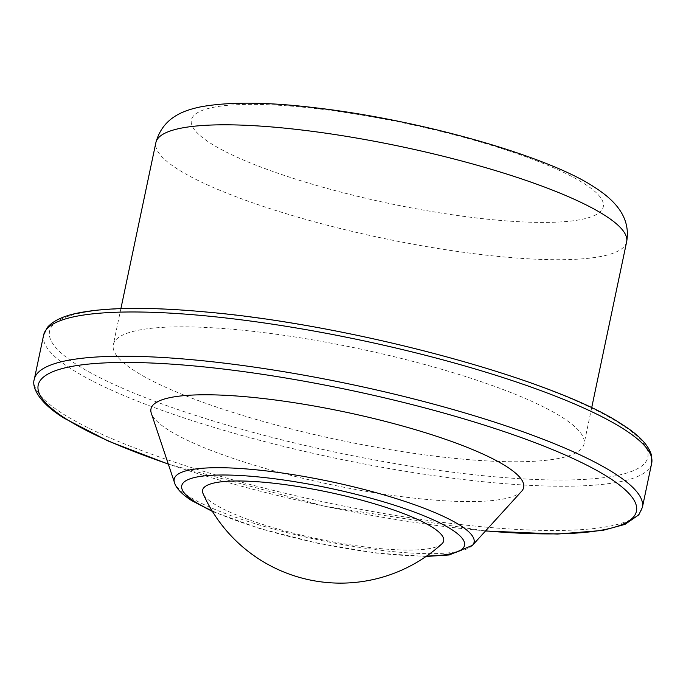 <?xml version="1.0" encoding="UTF-8"?>
<svg xmlns="http://www.w3.org/2000/svg" width="686" height="686" viewBox="0 0 686 686"><rect width="100%" height="100%" fill="white"/><g stroke="black" fill="none" stroke-linecap="round" stroke-linejoin="round"><path stroke-width="0.51" stroke-dasharray="3.43 2.57" d="M135.091 371.195A240.554 46.725 11.9 0 1 113.293 344.698A240.554 46.725 11.9 0 1 302.492 338.164A240.554 46.725 11.9 0 1 562.263 417.405A240.554 46.725 11.9 0 1 584.06 443.902A240.554 46.725 11.9 0 1 394.862 450.436A240.554 46.725 11.9 0 1 135.091 371.195M521.609 491.287A190.442 36.993 11.9 0 1 363.469 490.867A190.442 36.993 11.9 0 1 168.233 429.882A190.442 36.993 11.9 0 1 151.314 413.255M441.818 543.921A123.18 23.924 11.9 0 1 338.507 542.866A123.18 23.924 11.9 0 1 213.758 503.687A123.18 23.924 11.9 0 1 203.073 493.611M626.635 241.866A240.554 46.725 11.9 0 1 437.436 248.392A240.554 46.725 11.9 0 1 177.665 169.15A240.554 46.725 11.9 0 1 155.868 142.662M584.223 183.616A210.482 40.886 11.9 0 1 484.307 218.851A210.482 40.886 11.9 0 1 210.448 143.177A210.482 40.886 11.9 0 1 310.364 107.942A210.482 40.886 11.9 0 1 584.223 183.616M651.7 463.179A310.715 60.351 11.9 0 1 407.321 471.616A310.715 60.351 11.9 0 1 71.781 369.265A310.715 60.351 11.9 0 1 43.63 335.042M620.11 423.665A305.699 59.382 11.9 0 1 474.995 474.841A305.699 59.382 11.9 0 1 77.244 364.935A305.699 59.382 11.9 0 1 222.358 313.759A305.699 59.382 11.9 0 1 620.11 423.665M642.37 507.434A310.715 60.351 11.9 0 1 397.991 515.872A310.715 60.351 11.9 0 1 62.46 413.521A310.715 60.351 11.9 0 1 34.3 379.298M485.619 530.87A305.699 59.382 11.9 0 1 168.267 463.993M472.431 545.361A153.235 29.764 11.9 0 1 345.187 545.027A153.235 29.764 11.9 0 1 188.101 495.952A153.235 29.764 11.9 0 1 174.484 482.575M426.675 556.029A144.532 28.075 11.9 0 1 212.051 510.796M120.899 308.606L113.293 344.698M168.327 464.148L325.07 506.371L485.508 530.99M212.437 511.439L259.591 528.512L317.301 543.175L376.022 553.045L426.057 556.457M591.666 407.81L584.06 443.902"/><path stroke-width="1.03" d="M151.314 413.255A190.442 36.993 11.9 0 1 290.452 402.133A190.442 36.993 11.9 0 1 506.414 466.471A190.442 36.993 11.9 0 1 521.609 491.287L472.431 545.361A153.235 29.764 11.9 0 0 460.203 525.399A153.235 29.764 11.9 0 0 286.439 473.623A153.235 29.764 11.9 0 0 174.484 482.575L151.314 413.255M203.073 493.611A123.18 23.924 11.9 0 1 291.318 485.517A123.18 23.924 11.9 0 1 432.506 527.354A123.18 23.924 11.9 0 1 441.818 543.921A150.345 150.345 0 0 1 203.073 493.611M626.635 241.866C631.12 216.793 614.133 199.737 594.308 187.132C547.179 155.671 418.349 119.544 315.08 107.762C267.643 102.008 229.656 101.665 201.118 106.759C184.517 110.232 162.959 116.843 155.868 142.662A240.554 46.725 11.9 0 1 345.067 136.128A240.554 46.725 11.9 0 1 604.838 215.37A240.554 46.725 11.9 0 1 626.635 241.866L591.666 407.81M651.7 463.179L651.426 454.964C648.416 444.914 638.529 434.675 621.79 424.248C554.682 379.315 352.038 324.735 206.94 312.07C153.956 307.148 112.736 307.139 83.298 312.044C65.616 314.908 53.585 320.105 47.18 327.642L43.63 335.042A310.715 60.351 11.9 0 1 288.009 326.605A310.715 60.351 11.9 0 1 623.54 428.956A310.715 60.351 11.9 0 1 651.7 463.179L642.37 507.434A310.715 60.351 11.9 0 0 614.219 473.211A310.715 60.351 11.9 0 0 278.679 370.86A310.715 60.351 11.9 0 0 34.3 379.298C31.95 385.249 35.998 400.881 64.21 418.228L108.156 441.021L168.327 464.148M168.267 463.993A305.699 59.382 11.9 0 1 65.89 418.812A305.699 59.382 11.9 0 1 211.005 367.636A305.699 59.382 11.9 0 1 608.756 477.542A305.699 59.382 11.9 0 1 485.619 530.87M212.051 510.796A144.532 28.075 11.9 0 1 194.807 501.638A144.532 28.075 11.9 0 1 263.415 477.447A144.532 28.075 11.9 0 1 451.457 529.403A144.532 28.075 11.9 0 1 426.675 556.029M155.868 142.662L120.899 308.606M43.63 335.042L34.3 379.298M485.508 530.99L557.435 534.051L602.702 530.432L624.98 524.378L638.82 514.834L642.37 507.434M174.484 482.575C175.384 485.902 178.574 492.034 191.445 500.471L212.437 511.439M426.057 556.457L449.279 554.957L472.431 545.361"/></g></svg>
